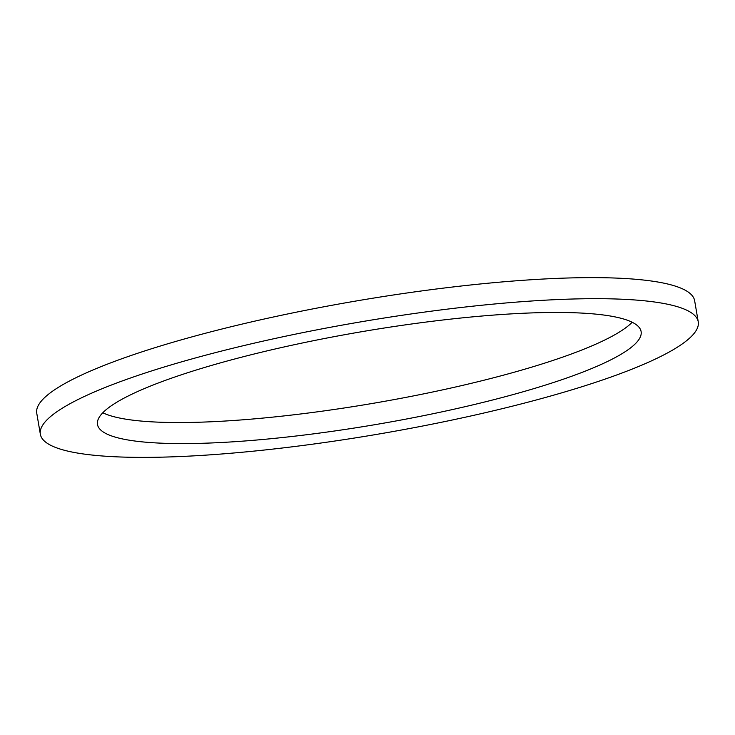 <?xml version="1.0" encoding="UTF-8"?>
<svg xmlns="http://www.w3.org/2000/svg" width="735" height="735" viewBox="0 0 735 735"><rect width="100%" height="100%" fill="white"/><g stroke="black" fill="none" stroke-linecap="round" stroke-linejoin="round"><path stroke-width="1.1" d="M129.13 440.173A275.754 46.939 -9.7 0 1 97.489 424.49A275.754 46.939 -9.7 0 1 361.39 331.761A275.754 46.939 -9.7 0 1 641.113 331.568A275.754 46.939 -9.7 0 1 438.841 412.51A275.754 46.939 -9.7 0 1 129.13 440.173M102.817 412.748A275.754 46.939 170.3 0 0 125.529 419.125A275.754 46.939 170.3 0 0 404.682 397.617A275.754 46.939 170.3 0 0 632.183 322.261M78.636 453.247A333.718 56.806 170.3 0 0 453.458 419.758A333.718 56.806 170.3 0 0 698.25 321.801A333.718 56.806 170.3 0 0 359.727 322.04A333.718 56.806 170.3 0 0 40.352 434.256A333.718 56.806 170.3 0 0 78.636 453.247M40.352 434.256L36.75 413.208A333.718 56.806 -9.7 0 1 356.126 300.992A333.718 56.806 -9.7 0 1 694.649 300.753L698.25 321.801"/></g></svg>

